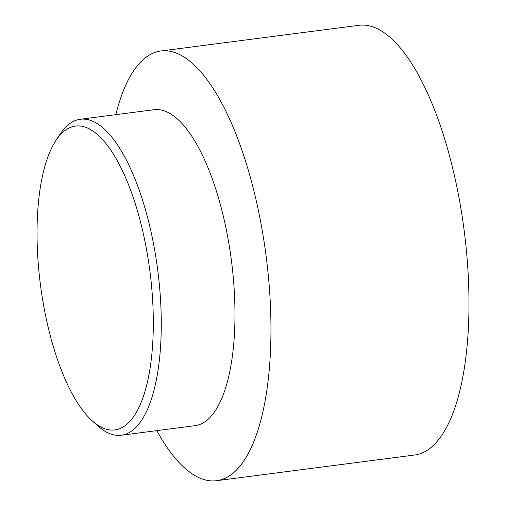 <?xml version="1.0" encoding="UTF-8"?>
<svg xmlns="http://www.w3.org/2000/svg" width="506" height="506" viewBox="0 0 506 506"><rect width="100%" height="100%" fill="white"/><g stroke="black" fill="none" stroke-linecap="round" stroke-linejoin="round"><path stroke-width="0.76" d="M92.25 420.878L97.778 425.843A159.308 57.349 -97.4 0 0 121.314 435.23A159.308 57.349 -97.4 0 0 157.695 269.869A159.308 57.349 -97.4 0 0 80.328 119.264A159.308 57.349 -97.4 0 0 65.192 127.683A159.308 57.349 -97.4 0 0 59.967 134.343L55.888 140.554A153.204 55.154 82.6 0 1 60.91 134.147A153.204 55.154 82.6 0 1 150.883 279.375A153.204 55.154 82.6 0 1 92.25 420.878A153.204 55.154 82.6 0 1 40.48 285.074A153.204 55.154 82.6 0 1 55.888 140.554M156.803 430.625A216.657 77.994 -97.4 0 0 216.606 480.7A216.657 77.994 -97.4 0 0 266.08 255.808A216.657 77.994 -97.4 0 0 160.864 50.986A216.657 77.994 -97.4 0 0 140.276 62.44A216.657 77.994 -97.4 0 0 115.817 114.66M121.314 435.23L195.006 425.672A159.308 57.349 -97.4 0 0 231.387 260.312A159.308 57.349 -97.4 0 0 154.026 109.707L80.328 119.264M216.606 480.7L414.629 455.014A216.657 77.994 -97.4 0 0 464.11 230.122A216.657 77.994 -97.4 0 0 358.887 25.3L160.864 50.986"/></g></svg>
